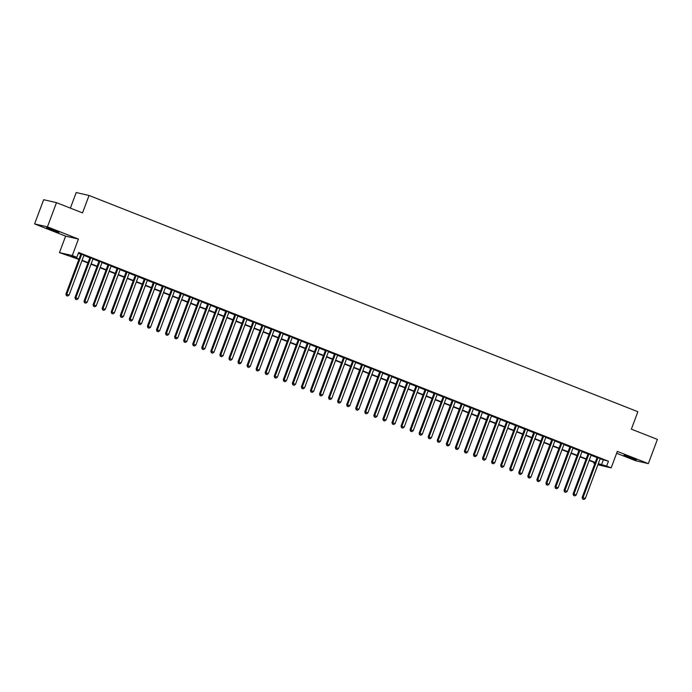 <?xml version="1.0" encoding="UTF-8"?>
<svg xmlns="http://www.w3.org/2000/svg" width="692" height="692" viewBox="0 0 692 692"><rect width="100%" height="100%" fill="white"/><g stroke="black" fill="none" stroke-linecap="round" stroke-linejoin="round"><path stroke-width="1.04" d="M50.568 229.519L58.993 232.348L55.005 230.54L46.58 227.711L50.568 229.519M627.938 457.014L636.363 459.843L632.376 458.026L623.95 455.198L627.938 457.014M78.871 259.396L59.46 252.606L72.297 255.547L76.821 257.329L71.622 256.135L79 259.05M65.619 236.145L78.447 239.077L47.428 226.855L56.484 202.644L43.657 199.711L34.6 223.923L65.619 236.145L59.46 252.606M70.385 208.119L76.206 192.532L89.043 195.473L637.877 411.723L631.363 429.152L657.4 439.411L648.343 463.623L617.325 451.4L611.174 467.87L597.914 464.764M616.641 453.251L635.516 460.69L648.343 463.623M594.826 463.545L593.814 463.147L594.886 463.398M594.091 462.403L593.814 463.147M47.428 226.855L34.6 223.923M84 255.158L80.912 253.947M93.057 258.73L89.969 257.51M102.113 262.294L99.025 261.083M111.17 265.866L108.082 264.647M120.226 269.43L117.138 268.219M129.283 273.003L126.195 271.783M138.339 276.566L135.251 275.355M147.396 280.139L144.308 278.919M156.453 283.703L153.365 282.492M165.509 287.275L162.421 286.055M174.566 290.839L171.478 289.628M183.622 294.411L180.534 293.192M192.679 297.984L189.591 296.764M201.735 301.548L198.647 300.337M210.792 305.12L207.704 303.9M219.848 308.684L216.76 307.473M228.905 312.256L225.817 311.037M237.962 315.82L234.882 314.609M247.018 319.393L243.939 318.173M256.075 322.956L252.995 321.745M265.131 326.529L262.052 325.309M274.188 330.093L271.108 328.882M283.244 333.665L280.165 332.445M292.301 337.229L289.221 336.018M301.357 340.801L298.278 339.59M310.414 344.374L307.334 343.154M319.47 347.938L316.391 346.727M328.527 351.51L325.448 350.29M337.584 355.074L334.504 353.863M346.64 358.646L343.561 357.427M355.697 362.21L352.617 360.999M364.753 365.783L361.674 364.563M373.81 369.346L370.73 368.135M382.866 372.919L379.787 371.699M391.932 376.483L388.843 375.272M400.988 380.055L397.9 378.835M410.045 383.627L406.957 382.408M419.101 387.191L416.013 385.98M428.158 390.764L425.07 389.544M437.214 394.328L434.126 393.117M446.271 397.9L443.183 396.68M455.327 401.464L452.239 400.253M464.384 405.036L461.296 403.817M473.44 408.6L470.352 407.389M482.497 412.173L479.409 410.953M491.554 415.736L488.466 414.525M500.61 419.309L497.522 418.089M509.667 422.873L506.579 421.662M518.723 426.445L515.635 425.225M527.78 430.017L524.692 428.798M536.836 433.581L533.748 432.37M545.893 437.154L542.805 435.934M554.949 440.717L551.861 439.507M564.006 444.29L560.918 443.07M573.062 447.854L569.974 446.643M582.119 451.426L579.031 450.207M591.176 454.99L588.088 453.779M600.137 458.822L608.458 461.244L78.637 252.485L76.821 257.329M78.352 253.237L80.817 254.206M83.896 255.417L89.874 257.77M92.953 258.99L98.93 261.342M102.009 262.553L107.987 264.906M111.066 266.126L117.043 268.479M120.123 269.698L126.1 272.051M129.179 273.262L135.156 275.615M138.244 276.835L144.213 279.187M147.301 280.398L153.269 282.751M156.357 283.971L162.326 286.324M165.414 287.535L171.382 289.887M174.47 291.107L180.439 293.46M183.527 294.671L189.496 297.024M192.584 298.243L198.552 300.596M201.64 301.807L207.609 304.16M210.697 305.38L216.665 307.732M219.753 308.943L225.722 311.305M228.81 312.516L234.778 314.869M237.866 316.088L243.835 318.441M246.923 319.652L252.891 322.005M255.979 323.225L261.948 325.577M265.036 326.788L271.005 329.141M274.093 330.361L280.061 332.714M283.149 333.925L289.118 336.277M292.206 337.497L298.174 339.85M301.262 341.061L307.231 343.414M310.319 344.633L316.287 346.986M319.375 348.197L325.344 350.55M328.432 351.77L334.4 354.122M337.488 355.333L343.457 357.695M346.545 358.906L352.522 361.259M355.602 362.478L361.579 364.831M364.658 366.042L370.635 368.395M373.715 369.615L379.692 371.967M382.771 373.178L388.748 375.531M391.828 376.751L397.805 379.104M400.884 380.315L406.861 382.667M409.941 383.887L415.918 386.24M418.997 387.451L424.974 389.804M428.054 391.023L434.031 393.376M437.11 394.587L443.088 396.94M446.167 398.159L452.144 400.512M455.224 401.732L461.201 404.085M464.28 405.296L470.257 407.649M473.337 408.868L479.314 411.221M482.393 412.432L488.37 414.785M491.45 416.004L497.427 418.357M500.506 419.568L506.483 421.921M509.563 423.141L515.54 425.493M518.628 426.704L524.597 429.057M527.685 430.277L533.653 432.63M536.741 433.841L542.71 436.194M545.798 437.413L551.766 439.766M554.854 440.977L560.823 443.33M563.911 444.549L569.879 446.902M572.967 448.122L578.936 450.475M582.024 451.686L587.992 454.038M591.08 455.258L597.049 457.611M600.232 458.562L597.144 457.343M78.447 239.077L72.297 255.547M608.458 461.244L606.642 466.088L611.174 467.87M56.484 202.644L82.521 212.902L89.043 195.473M598.148 464.142L599.013 464.341L598.191 464.012M595.111 462.801L589.134 460.448M586.055 459.228L580.078 456.876M576.998 455.665L571.021 453.312M567.942 452.092L561.965 449.739M558.885 448.528L552.908 446.176M549.829 444.956L543.851 442.603M540.772 441.392L534.795 439.039M531.716 437.82L525.738 435.467M522.659 434.256L516.682 431.903M513.602 430.683L507.625 428.331M504.537 427.111L498.569 424.758M495.481 423.547L489.512 421.194M486.424 419.975L480.456 417.622M477.368 416.411L471.399 414.058M468.311 412.839L462.342 410.486M459.254 409.275L453.286 406.922M450.198 405.702L444.229 403.349M441.141 402.138L435.173 399.786M432.085 398.566L426.116 396.213M423.028 395.002L417.06 392.649M413.972 391.43L408.003 389.077M404.915 387.866L398.947 385.513M395.859 384.294L389.89 381.941M386.802 380.721L380.834 378.368M377.745 377.157L371.777 374.805M368.689 373.585L362.72 371.232M359.632 370.021L353.664 367.668M350.576 366.449L344.607 364.096M341.519 362.885L335.551 360.532M332.463 359.312L326.494 356.96M323.406 355.749L317.438 353.396M314.35 352.176L308.381 349.823M305.293 348.612L299.325 346.26M296.237 345.04L290.268 342.687M287.18 341.476L281.203 339.115M278.123 337.904L272.146 335.551M269.067 334.331L263.09 331.978M260.01 330.767L254.033 328.415M250.954 327.195L244.977 324.842M241.897 323.631L235.92 321.278M232.841 320.059L226.864 317.706M223.784 316.495L217.807 314.142M214.728 312.922L208.75 310.57M205.671 309.359L199.694 307.006M196.615 305.786L190.637 303.433M187.558 302.222L181.581 299.87M178.501 298.65L172.524 296.297M169.445 295.086L163.468 292.725M160.388 291.514L154.411 289.161M151.332 287.941L145.355 285.588M142.275 284.377L136.298 282.025M133.219 280.805L127.241 278.452M124.153 277.241L118.185 274.888M115.097 273.669L109.128 271.316M106.04 270.105L100.072 267.752M96.984 266.532L91.015 264.18M87.927 262.969L81.959 260.616M598.321 463.666L606.642 466.088M82.089 260.261L88.057 262.614M91.145 263.834L97.122 266.186M100.202 267.397L106.179 269.75M109.258 270.97L115.235 273.323M118.315 274.534L124.292 276.887M127.371 278.106L133.348 280.459M136.428 281.67L142.405 284.023M145.484 285.242L151.462 287.595M154.541 288.815L160.518 291.168M163.597 292.379L169.575 294.731M172.654 295.951L178.631 298.304M181.711 299.515L187.688 301.868M190.767 303.087L196.744 305.44M199.824 306.651L205.801 309.004M208.88 310.224L214.857 312.576M217.937 313.787L223.914 316.14M226.993 317.36L232.97 319.713M236.05 320.924L242.027 323.276M245.106 324.496L251.084 326.849M254.172 328.06L260.14 330.413M263.228 331.632L269.197 333.985M272.285 335.205L278.253 337.558M281.341 338.769L287.31 341.121M290.398 342.341L296.366 344.694M299.454 345.905L305.423 348.258M308.511 349.477L314.479 351.83M317.567 353.041L323.536 355.394M326.624 356.614L332.592 358.966M335.681 360.177L341.649 362.53M344.737 363.75L350.706 366.103M353.794 367.314L359.762 369.666M362.85 370.886L368.819 373.239M371.907 374.45L377.875 376.811M380.963 378.022L386.932 380.375M390.02 381.595L395.988 383.948M399.076 385.159L405.045 387.511M408.133 388.731L414.101 391.084M417.19 392.295L423.158 394.648M426.246 395.867L432.215 398.22M435.303 399.431L441.271 401.784M444.359 403.003L450.328 405.356M453.416 406.567L459.384 408.92M462.472 410.14L468.449 412.493M471.529 413.704L477.506 416.056M480.585 417.276L486.562 419.629M489.642 420.848L495.619 423.201M498.698 424.412L504.676 426.765M507.755 427.985L513.732 430.337M516.812 431.548L522.789 433.901M525.868 435.121L531.845 437.474M534.925 438.685L540.902 441.038M543.981 442.257L549.958 444.61M553.038 445.821L559.015 448.174M562.094 449.393L568.071 451.746M571.151 452.957L577.128 455.31M580.207 456.53L586.185 458.882M589.264 460.093L595.241 462.446M603.251 460.05L601.443 464.894M597.196 457.222L582.154 497.444L583.027 497.643L598.018 457.542M582.975 499.105L583.875 499.468L582.975 499.105L583.027 497.643L585.285 498.534L600.275 458.433M582.154 497.444L582.629 499.027M583.875 499.468L585.285 498.534M588.139 453.649L573.097 493.872L573.971 494.071L588.961 453.978M573.919 495.541L574.818 495.896L573.919 495.541L573.971 494.071L576.228 494.962L591.219 454.869M573.097 493.872L573.573 495.463M574.818 495.896L576.228 494.962M579.083 450.085L564.041 490.308L564.914 490.507L579.905 450.406M564.862 491.969L565.762 492.323L564.862 491.969L564.914 490.507L567.172 491.398L582.162 451.296M564.041 490.308L564.516 491.891M565.762 492.323L567.172 491.398M570.026 446.513L554.984 486.736L555.858 486.934L570.848 446.842M555.806 488.405L556.705 488.76L555.806 488.405L555.858 486.934L558.115 487.825L573.106 447.733M554.984 486.736L555.451 488.318M556.705 488.76L558.115 487.825M560.97 442.949L545.927 483.172L546.801 483.371L561.792 443.269M546.749 484.832L547.649 485.187L546.749 484.832L546.801 483.371L549.059 484.262L564.049 444.16M545.927 483.172L546.395 484.755M547.649 485.187L549.059 484.262M551.913 439.377L536.871 479.599L537.736 479.798L552.735 439.705M537.693 481.269L538.592 481.623L537.693 481.269L537.736 479.798L540.002 480.689L554.993 440.596M536.871 479.599L537.338 481.182M538.592 481.623L540.002 480.689M542.857 435.813L527.814 476.027L528.679 476.226L543.678 436.133M528.636 477.696L529.536 478.051L528.636 477.696L528.679 476.226L530.946 477.125L545.936 437.024M527.814 476.027L528.281 477.618M529.536 478.051L530.946 477.125M533.8 432.24L518.758 472.463L519.623 472.662L534.622 432.561M519.571 474.132L520.479 474.487L519.571 474.132L519.623 472.662L521.889 473.553L536.88 433.46M518.758 472.463L519.225 474.046M520.479 474.487L521.889 473.553M524.744 428.677L509.701 468.891L510.566 469.089L525.565 428.997M510.514 470.56L511.423 470.915L510.514 470.56L510.566 469.089L512.833 469.98L527.823 429.888M509.701 468.891L510.168 470.482M511.423 470.915L512.833 469.98M515.687 425.104L500.645 465.327L501.51 465.526L516.5 425.424M501.458 466.988L502.366 467.351L501.458 466.988L501.51 465.526L503.776 466.417L518.766 426.324M500.645 465.327L501.112 466.91M502.366 467.351L503.776 466.417M506.631 421.54L491.588 461.754L492.453 461.953L507.444 421.861M492.401 463.424L493.309 463.778L492.401 463.424L492.453 461.953L494.719 462.844L509.71 422.751M491.588 461.754L492.055 463.346M493.309 463.778L494.719 462.844M497.574 417.968L482.532 458.191L483.397 458.389L498.387 418.288M483.345 459.851L484.253 460.215L483.345 459.851L483.397 458.389L485.663 459.28L500.653 419.179M482.532 458.191L482.999 459.773M484.253 460.215L485.663 459.28M488.517 414.396L473.475 454.618L474.34 454.817L489.331 414.724M474.288 456.288L475.196 456.642L474.288 456.288L474.34 454.817L476.606 455.708L491.597 415.615M473.475 454.618L473.942 456.21M475.196 456.642L476.606 455.708M479.461 410.832L464.418 451.054L465.284 451.253L480.274 411.152M465.232 452.715L466.14 453.078L465.232 452.715L465.284 451.253L467.55 452.144L482.54 412.043M464.418 451.054L464.886 452.637M466.14 453.078L467.55 452.144M470.404 407.259L455.362 447.482L456.227 447.681L471.217 407.588M456.175 449.151L457.083 449.506L456.175 449.151L456.227 447.681L458.493 448.572L473.484 408.479M455.362 447.482L455.829 449.073M457.083 449.506L458.493 448.572M461.348 403.695L446.305 443.918L447.17 444.117L462.161 404.016M447.118 445.579L448.027 445.933L447.118 445.579L447.17 444.117L449.437 445.008L464.427 404.906M446.305 443.918L446.772 445.501M448.027 445.933L449.437 445.008M452.283 400.123L437.249 440.346L438.114 440.545L453.104 400.452M438.062 442.015L438.97 442.37L438.062 442.015L438.114 440.545L440.38 441.435L455.371 401.343M437.249 440.346L437.716 441.928M438.97 442.37L440.38 441.435M443.226 396.559L428.192 436.782L429.057 436.972L444.048 396.879M429.005 438.443L429.914 438.797L429.005 438.443L429.057 436.972L431.324 437.872L446.314 397.77M428.192 436.782L428.659 438.365M429.914 438.797L431.324 437.872M434.169 392.987L419.136 433.209L420.001 433.408L434.991 393.315M419.949 434.879L420.857 435.233L419.949 434.879L420.001 433.408L422.267 434.299L437.257 394.206M419.136 433.209L419.603 434.792M420.857 435.233L422.267 434.299M425.113 389.423L410.079 429.637L410.944 429.836L425.935 389.743M410.892 431.306L411.801 431.661L410.892 431.306L410.944 429.836L413.21 430.735L428.201 390.634M410.079 429.637L410.546 431.228M411.801 431.661L413.21 430.735M416.056 385.851L401.023 426.073L401.888 426.272L416.878 386.171M401.836 427.734L402.744 428.097L401.836 427.734L401.888 426.272L404.154 427.163L419.144 387.07M401.023 426.073L401.49 427.656M402.744 428.097L404.154 427.163M407 382.287L391.966 422.501L392.831 422.7L407.822 382.607M392.779 424.17L393.687 424.525L392.779 424.17L392.831 422.7L395.097 423.59L410.088 383.498M391.966 422.501L392.433 424.092M393.687 424.525L395.097 423.59M397.943 378.714L382.91 418.937L383.775 419.136L398.765 379.034M383.723 420.598L384.631 420.961L383.723 420.598L383.775 419.136L386.041 420.027L401.031 379.934M382.91 418.937L383.377 420.52M384.631 420.961L386.041 420.027M388.887 375.142L373.853 415.364L374.718 415.563L389.708 375.471M374.666 417.034L375.574 417.388L374.666 417.034L374.718 415.563L376.984 416.454L391.975 376.362M373.853 415.364L374.32 416.956M375.574 417.388L376.984 416.454M379.83 371.578L364.796 411.801L365.661 412L380.652 371.898M365.61 413.461L366.518 413.825L365.61 413.461L365.661 412L367.928 412.89L382.918 372.789M364.796 411.801L365.264 413.383M366.518 413.825L367.928 412.89M370.774 368.006L355.74 408.228L356.605 408.427L371.595 368.334M356.553 409.898L357.461 410.252L356.553 409.898L356.605 408.427L358.871 409.318L373.862 369.225M355.74 408.228L356.207 409.82M357.461 410.252L358.871 409.318M361.717 364.442L346.683 404.664L347.548 404.863L362.539 364.762M347.496 406.325L348.405 406.68L347.496 406.325L347.548 404.863L349.815 405.754L364.805 365.653M346.683 404.664L347.15 406.247M348.405 406.68L349.815 405.754M352.661 360.869L337.627 401.092L338.492 401.291L353.482 361.198M338.44 402.761L339.348 403.116L338.44 402.761L338.492 401.291L340.758 402.182L355.749 362.089M337.627 401.092L338.094 402.683M339.348 403.116L340.758 402.182M343.604 357.306L328.57 397.528L329.435 397.727L344.426 357.626M329.383 399.189L330.292 399.543L329.383 399.189L329.435 397.727L331.702 398.618L346.692 358.517M328.57 397.528L329.037 399.111M330.292 399.543L331.702 398.618M334.547 353.733L319.514 393.956L320.379 394.155L335.369 354.062M320.327 395.625L321.235 395.98L320.327 395.625L320.379 394.155L322.645 395.046L337.635 354.953M319.514 393.956L319.981 395.539M321.235 395.98L322.645 395.046M325.491 350.169L310.457 390.392L311.322 390.582L326.313 350.489M311.27 392.053L312.178 392.407L311.27 392.053L311.322 390.582L313.588 391.482L328.579 351.38M310.457 390.392L310.924 391.975M312.178 392.407L313.588 391.482M316.434 346.597L301.401 386.819L302.266 387.018L317.256 346.926M302.214 388.489L303.122 388.843L302.214 388.489L302.266 387.018L304.532 387.909L319.522 347.817M301.401 386.819L301.868 388.402M303.122 388.843L304.532 387.909M307.378 343.033L292.344 383.247L293.209 383.446L308.2 343.353M293.157 384.916L294.065 385.271L293.157 384.916L293.209 383.446L295.475 384.345L310.466 344.244M292.344 383.247L292.811 384.838M294.065 385.271L295.475 384.345M298.321 339.461L283.288 379.683L284.152 379.882L299.143 339.781M284.101 381.344L285.009 381.707L284.101 381.344L284.152 379.882L286.419 380.773L301.409 340.68M283.288 379.683L283.755 381.266M285.009 381.707L286.419 380.773M289.265 335.897L274.231 376.111L275.096 376.31L290.086 336.217M275.044 377.78L275.952 378.135L275.044 377.78L275.096 376.31L277.362 377.201L292.353 337.108M274.231 376.111L274.698 377.702M275.952 378.135L277.362 377.201M280.208 332.324L265.174 372.547L266.039 372.746L281.03 332.644M265.988 374.208L266.896 374.571L265.988 374.208L266.039 372.746L268.306 373.637L283.296 333.544M265.174 372.547L265.642 374.13M266.896 374.571L268.306 373.637M271.152 328.752L256.118 368.974L256.983 369.173L271.973 329.081M256.931 370.644L257.831 370.998L256.931 370.644L256.983 369.173L259.249 370.064L274.24 329.972M256.118 368.974L256.585 370.566M257.831 370.998L259.249 370.064M262.095 325.188L247.053 365.411L247.926 365.61L262.917 325.508M247.874 367.071L248.774 367.435L247.874 367.071L247.926 365.61L250.184 366.5L265.183 326.399M247.053 365.411L247.528 366.994M248.774 367.435L250.184 366.5M253.038 321.616L237.996 361.838L238.87 362.037L253.86 321.944M238.818 363.508L239.717 363.862L238.818 363.508L238.87 362.037L241.127 362.928L256.127 322.835M237.996 361.838L238.472 363.43M239.717 363.862L241.127 362.928M243.982 318.052L228.94 358.274L229.813 358.473L244.804 318.372M229.761 359.935L230.661 360.29L229.761 359.935L229.813 358.473L232.071 359.364L247.07 319.263M228.94 358.274L229.415 359.857M230.661 360.29L232.071 359.364M234.925 314.479L219.883 354.702L220.757 354.901L235.747 314.808M220.705 356.371L221.604 356.726L220.705 356.371L220.757 354.901L223.014 355.792L238.013 315.699M219.883 354.702L220.359 356.293M221.604 356.726L223.014 355.792M225.869 310.916L210.826 351.138L211.7 351.337L226.691 311.236M211.648 352.799L212.548 353.154L211.648 352.799L211.7 351.337L213.958 352.228L228.948 312.127M210.826 351.138L211.302 352.721M212.548 353.154L213.958 352.228M216.812 307.343L201.77 347.566L202.644 347.765L217.634 307.672M202.592 349.235L203.491 349.59L202.592 349.235L202.644 347.765L204.901 348.656L219.892 308.563M201.77 347.566L202.246 349.149M203.491 349.59L204.901 348.656M207.756 303.779L192.713 344.002L193.587 344.192L208.577 304.099M193.535 345.663L194.435 346.017L193.535 345.663L193.587 344.192L195.845 345.092L210.835 304.99M192.713 344.002L193.189 345.585M194.435 346.017L195.845 345.092M198.699 300.207L183.657 340.429L184.53 340.628L199.521 300.536M184.479 342.099L185.378 342.453L184.479 342.099L184.53 340.628L186.788 341.519L201.779 301.427M183.657 340.429L184.133 342.012M185.378 342.453L186.788 341.519M189.643 296.643L174.6 336.857L175.474 337.056L190.464 296.963M175.422 338.526L176.322 338.881L175.422 338.526L175.474 337.056L177.732 337.947L192.722 297.854M174.6 336.857L175.067 338.449M176.322 338.881L177.732 337.947M180.586 293.071L165.544 333.293L166.417 333.492L181.408 293.391M166.365 334.954L167.265 335.317L166.365 334.954L166.417 333.492L168.675 334.383L183.665 294.29M165.544 333.293L166.011 334.876M167.265 335.317L168.675 334.383M171.53 289.507L156.487 329.721L157.352 329.92L172.351 289.827M157.309 331.39L158.209 331.745L157.309 331.39L157.352 329.92L159.618 330.811L174.609 290.718M156.487 329.721L156.954 331.312M158.209 331.745L159.618 330.811M162.473 285.934L147.431 326.157L148.296 326.356L163.295 286.254M148.244 327.818L149.152 328.181L148.244 327.818L148.296 326.356L150.562 327.247L165.552 287.145M147.431 326.157L147.898 327.74M149.152 328.181L150.562 327.247M153.416 282.362L138.374 322.584L139.239 322.783L154.238 282.691M139.187 324.254L140.095 324.609L139.187 324.254L139.239 322.783L141.505 323.674L156.496 283.582M138.374 322.584L138.841 324.176M140.095 324.609L141.505 323.674M144.36 278.798L129.317 319.021L130.183 319.22L145.182 279.118M130.131 320.681L131.039 321.045L130.131 320.681L130.183 319.22L132.449 320.111L147.439 280.009M129.317 319.021L129.785 320.604M131.039 321.045L132.449 320.111M135.303 275.226L120.261 315.448L121.126 315.647L136.116 275.554M121.074 317.118L121.982 317.472L121.074 317.118L121.126 315.647L123.392 316.538L138.383 276.445M120.261 315.448L120.728 317.04M121.982 317.472L123.392 316.538M126.247 271.662L111.204 311.884L112.069 312.083L127.06 271.982M112.017 313.545L112.926 313.9L112.017 313.545L112.069 312.083L114.336 312.974L129.326 272.873M111.204 311.884L111.671 313.467M112.926 313.9L114.336 312.974M117.19 268.089L102.148 308.312L103.013 308.511L118.003 268.418M102.961 309.981L103.869 310.336L102.961 309.981L103.013 308.511L105.279 309.402L120.27 269.309M102.148 308.312L102.615 309.895M103.869 310.336L105.279 309.402M108.134 264.526L93.091 304.748L93.956 304.938L108.947 264.846M93.904 306.409L94.813 306.764L93.904 306.409L93.956 304.938L96.223 305.838L111.213 265.737M93.091 304.748L93.558 306.331M94.813 306.764L96.223 305.838M99.077 260.953L84.035 301.176L84.9 301.375L99.89 261.282M84.848 302.845L85.756 303.2L84.848 302.845L84.9 301.375L87.166 302.266L102.156 262.173M84.035 301.176L84.502 302.759M85.756 303.2L87.166 302.266M90.021 257.389L74.978 297.603L75.843 297.802L90.834 257.709M75.791 299.273L76.7 299.627L75.791 299.273L75.843 297.802L78.109 298.702L93.1 258.6M74.978 297.603L75.445 299.195M76.7 299.627L78.109 298.702M80.964 253.817L65.922 294.039L66.787 294.238L81.777 254.137M66.735 295.7L67.643 296.064L66.735 295.7L66.787 294.238L69.053 295.129L84.043 255.037M65.922 294.039L66.389 295.622M67.643 296.064L69.053 295.129"/></g></svg>
